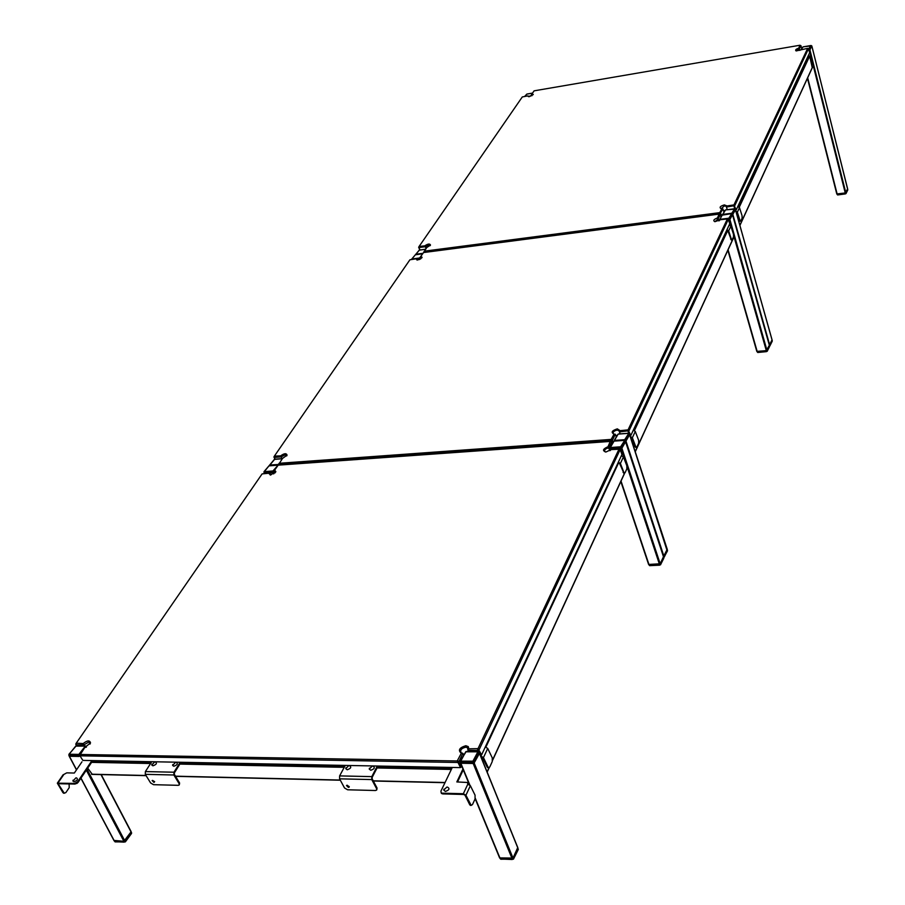 <?xml version="1.0" encoding="UTF-8"?>
<svg xmlns="http://www.w3.org/2000/svg" width="905" height="905" viewBox="0 0 905 905"><rect width="100%" height="100%" fill="white"/><g stroke="black" fill="none" stroke-linecap="round" stroke-linejoin="round"><path stroke-width="1.36" d="M772.033 339.907L769.352 345.144M735.267 209.168L735.516 209.994L732.473 214.7M809.964 49.832L811.751 45.906L809.964 49.832L808.946 50.227L811.932 46.494M807.475 78.237L836.786 193.953L845.247 192.969L847.612 188.907M812.238 67.626L809.67 56.076L808.188 55.861M667.189 549.312L663.501 556.609M629.507 434.468L625.966 441.086L629.541 434.864L629.247 433.959L625.74 440.056L626.034 440.973M417.205 259.769L419.479 259.486L417.205 259.769M729.928 219.361L732.281 214.214L729.928 219.361L728.48 219.858L729.883 219.451L732.496 214.779M727.892 250.176L756.806 351.389L766.309 350.642L769.352 345.269M732.948 238.92L733.039 237.902M101.066 774.59L131.168 831.706L123.895 841.288L114.075 840.428M78.916 756.444L78.452 755.551L69.108 755.392L69.583 756.275L79.097 756.444L69.165 755.913M517.694 847.691L512.999 858.064L499.617 857.917L475.238 798.493M479.254 752.892L474.163 762.96L473.179 763.481L460.464 762.734M264.203 473.044L273.174 472.693L274.272 471.924L273.016 472.704L272.665 471.89L264.249 472.467L264.599 473.292L273.016 472.704M610.038 449.016L621.09 448.597L625.457 441.516M620.875 481.415L648.602 564.437L660.186 563.781L663.467 556.733M92.186 774.216L87.706 768.13M474.254 762.779L479.356 753.571L478.949 752.575L473.847 761.784L474.254 762.779L472.942 763.481L472.534 762.485L460.679 762.27L461.086 763.266L472.942 763.481M461.086 763.266L460.577 762.542M479.073 752.892L479.356 753.571M264.599 473.292L264.136 472.478M621.95 448.088L625.491 441.912L625.197 441.007L621.656 447.172L621.95 448.088L620.887 448.62L620.581 447.704L610.298 448.416L610.604 449.321L620.887 448.62M610.604 449.321L609.913 448.371M732.914 214.372L735.233 209.259L732.462 214.677M131.033 832.317L124.901 840.666L125.343 841.503L131.474 833.154L131.033 832.317M123.714 841.277L114.483 840.869L114.924 841.707L124.166 842.125L123.714 841.277M517.83 848.404L513.09 857.872L513.474 858.822L518.203 849.342L517.83 848.404M511.823 858.574L500.171 858.053L500.567 858.992L512.207 859.512L511.823 858.574M663.501 557.152L660.254 563.657L660.537 564.505L663.784 558L663.501 556.858M659.225 564.188L649.168 564.562L649.462 565.41L659.507 565.037L659.225 564.188M769.352 345.54L766.999 350.235L767.225 351.004L769.567 346.298L769.363 345.371M766.139 350.654L757.349 351.468L757.576 352.237L766.365 351.423L766.139 350.654M847.612 189.077L845.836 192.629L847.612 188.987M845.1 192.98L837.295 194.009L837.464 194.699L845.27 193.681L845.1 192.98M667.223 549.72L663.999 556.156L664.281 557.005L667.494 550.568L667.211 549.437M772.044 340.167L769.714 344.816L769.929 345.586L772.259 340.925L772.044 340.009M635.774 447.387L634.914 446.584L636.95 446.9L638.647 443.212L638.613 440.215L635.287 431.447L633.285 430.203M635.706 446.527L632.357 437.737L630.276 436.493L630.649 435.69M634.914 446.584L631.577 437.794L630.253 436.527M621.384 455.679L623.421 456.935L626.837 465.781L626.86 468.835L625.117 472.636L624.495 473.111L623.828 472.308L620.389 463.451L618.353 462.184M623.907 473.145L619.597 463.496L618.013 462.896M619.597 431.221L617.323 430.056C614.167 430.746 612.821 431.945 613.273 433.665L613.895 434.095M739.939 221.227L739.249 220.368L740.878 220.877L742.111 218.184L742.055 215.684L739.487 207.618L737.79 206.555M739.939 220.288L737.349 212.211L735.878 211.125M739.249 220.368L736.059 211.781M729.136 225.074L730.855 226.16L733.491 234.282L733.536 236.827L732.269 239.587L731.308 239.022L728.661 230.877L726.93 229.791M731.319 239.949L727.959 230.967L726.602 230.481M154.008 782.44L152.153 780.585L154.008 782.44M154.676 781.716L152.526 780.393M181.011 762.27L174.36 772.893L174.314 774.284L179.586 782.995L179.382 784.477M180.197 762.259L173.952 772.214L173.862 774.997L179.133 783.707L179.586 782.995M151.735 761.716L145.388 771.58L145.298 774.341L150.626 782.972L153.522 784.68L178.228 785.325L179.213 784.986L179.133 783.707M155.411 761.931C157.255 763.266 156.418 764.567 152.922 765.811L151.769 765.053L151.904 764.171M176.283 762.327C178.172 763.684 177.346 764.985 173.828 766.241L172.64 765.438L172.776 764.555M348.425 787.418L349.183 787.135L347.248 785.246L346.491 785.529L348.425 787.418M349.251 786.603L346.83 785.302M378.052 766.037L372.181 777.338L372.159 778.809L377.057 788.04L376.853 789.499M377.317 766.026L371.808 776.626L371.763 779.578L376.661 788.809L377.057 788.04M345.269 765.415L339.624 775.902L339.579 778.832L344.545 787.984L347.611 789.782L375.439 790.518L376.695 790.031L376.661 788.809M349.421 765.641C351.694 767.078 350.959 768.447 347.215 769.77L345.744 768.639L345.936 767.757M372.928 766.094C375.258 767.542 374.534 768.922 370.756 770.257L369.24 769.069L369.444 768.187M488.406 767.587L487.116 767.044L488.587 767.712L489.786 766.942L492.252 761.58L492.263 757.87L487.727 748.424L485.306 746.942M488.021 767.055L483.451 757.598L480.928 756.105L481.449 755.008M487.116 767.044L482.546 757.587L480.793 756.365M467.806 784.183L470.374 785.698L475.068 795.19L475.046 799.002L472.478 804.579L471.188 805.382L465.928 795.246L463.349 793.73L467.806 784.183L467.512 782.486L456.833 781.931L463.1 768.696M471.03 805.28L469.729 804.737L465 795.224L463.711 794.466L442.624 793.9L442.251 793.176L463.349 793.73M452.285 767.463L440.927 791.128L441.221 792.859L442.251 793.176M457.534 781.943L463.428 769.499M468.349 784.25L467.987 783.3M441.108 792.769L442.624 793.9M447.466 787.09C449.989 788.617 449.299 790.076 445.384 791.445L443.71 790.02L443.948 789.16M92.796 760.585L78.124 782.339L75.104 784.058L58.101 783.719L64.278 793.233L65.895 792.542L69.221 787.633L69.108 783.9M64.289 793.233L62.931 792.656L57.332 783.176L74.685 783.402L77.694 781.682L91.948 760.573M81.948 761.84L74.323 773.04L66.755 772.859L62.999 774.906M76.552 777.893C78.249 779.25 77.378 780.54 73.939 781.762L73 780.223M77.977 782.52L76.767 783.56M618.726 449.05L620.117 449.649L479.13 749.702L477.863 750.46L467.976 750.313L467.557 747.734L465.815 747.213C461.414 748.22 459.864 750.087 461.165 752.813L462.885 753.333L461.29 753.277C457.806 750.234 459.31 747.711 465.826 745.709L468.27 746.614L468.801 748.831L478.01 748.639L618.952 449.242L611.147 449.57L605.965 452.002C602.164 450.735 602.843 448.982 608.002 446.731L610.219 441.436L278.163 465.147L273.898 471.177L274.849 473.055M274.543 470.08L275.844 471.584L270.538 475.023L268.717 473.258L262.111 473.903L76.258 743.175L83.203 743.548C87.31 740.313 89.742 740.086 90.511 742.869L84.697 747.632L80.319 754.476L457.229 760.969L461.29 753.277M275.844 471.584L275.437 472.387L275.211 471.482L273.898 471.177M468.801 748.831L467.976 750.313L468.541 751.467M89.98 744.148L89.516 742.451L88.532 742.213L83.803 744.894L84.448 745.924M83.203 743.548L83.803 744.894L76.009 744.781L76.665 745.811M76.359 743.458L76.009 744.781L75.76 744.091L76.258 743.175M463.677 754.94L462.885 753.333L458.88 761.727L457.602 762.485L79.957 755.822L82.875 760.404L460.136 767.61L461.742 766.139M80.319 754.476L79.957 755.822L80.206 754.193M457.229 760.969L460.487 767.553L461.403 766.852L457.76 760.653M477.489 748.944L478.44 751.659M478.01 748.639L481.618 754.838L621.961 454.446L620.117 449.649L618.952 449.242M480.453 755.528L481.618 754.838L480.465 755.573M610.219 441.436L611.599 442.036L608.827 447.839C605.615 448.541 604.257 449.774 604.732 451.55L605.411 451.98M608.002 446.731L609.936 450.69M610.445 441.629L611.599 442.036L612.187 443.563M268.717 473.258L269.95 473.338L270.222 475.023M269.95 473.338L270.799 474.989M616.237 436.64L615.309 434.253L614.043 434.106C610.773 432.375 611.859 430.622 617.312 428.857L620.14 430.667L628.07 429.864L727.349 218.976L720.493 219.7L714.893 221.691C712.869 220.594 713.74 219.349 717.495 217.935L719.056 214.112L423.54 252.552L420.225 257.224L420.87 258.728M420.802 256.239L422.115 257.348L417.714 259.973L415.859 258.864L409.92 259.769L274.385 456.12L280.663 455.849C284.249 453.269 286.387 453.043 287.055 455.158L282.507 458.428L279.453 463.269L611.192 439.4L614.043 434.106M421.764 257.936L420.225 257.224M727.134 218.852L728.321 219.349L629.02 430.701L619.45 431.923L620.197 433.868M620.14 430.667L619.45 431.923L619.371 430.644M287.055 455.158L286.67 455.928L285.12 454.774L281.217 456.901L282.1 458.654M280.663 455.849L281.217 456.901L274.226 457.421L275.109 459.163M274.509 456.301L273.91 456.98L275.018 459.174M615.309 434.253L612.572 440L611.531 440.588L278.842 463.948L279.396 465.057M279.453 463.269L279.487 465.057M611.192 439.4L612.493 443.054M611.622 439.151L613.251 441.753M615.988 436.006L616.95 435.418M627.64 430.101L628.737 433.28M628.07 429.864L630.83 435.475L729.747 223.75L728.321 219.349L727.349 218.976M630.05 435.905L630.83 435.475L630.129 436.142M719.056 214.112L720.244 214.609L718.231 218.818L714.95 221.702M717.495 217.935L718.909 220.899M719.271 214.225L720.244 214.609L720.968 216.838M415.859 258.864L416.877 259L416.911 259.995M416.877 259L417.307 260.007M616.712 435.825L616.067 436.21M278.842 463.948L279.317 463.089M273.91 456.98L274.385 456.12M723.921 211.962L722.948 208.953L721.059 208.693C719.113 207.403 720.222 206.136 724.385 204.892L727.02 205.967L733.966 204.903L807.667 48.338L796.151 50.94C794.963 50.114 795.834 49.175 798.764 48.135L799.907 45.25L534.131 90.828L531.461 94.584L531.902 95.76M531.97 93.701L533.283 94.493L529.504 96.62L527.683 95.919L522.298 96.948L419.094 246.477L424.773 245.855C427.918 243.75 429.83 243.49 430.497 245.074L426.741 247.54L424.502 251.149L719.769 212.63L721.885 208.761M532.887 94.787L531.461 94.584M807.667 48.338L808.516 48.678L734.781 205.593L726.421 207.053L726.432 206.351L724.407 205.888L721.149 208.716M727.02 205.967L726.421 207.053L727.269 209.666M430.147 245.662L428.608 244.961L425.293 246.714L426.063 248.547M424.773 245.855L425.293 246.714L418.981 247.551L419.988 249.916M419.23 246.59L418.653 247.269L419.784 249.938M722.948 208.953L720.075 213.603L423.913 251.828L424.185 252.461M424.502 251.149L424.388 252.438M719.769 212.63L721.07 216.668M720.131 212.437L721.738 215.56M723.604 210.989L724.826 210.469M733.604 205.096L734.758 208.716M733.966 204.903L736.184 209.971L809.658 52.728L808.516 48.678M735.629 210.277L736.184 209.971L735.72 210.56M800.111 45.329L800.936 45.68L799.409 48.87L796.366 50.918M798.764 48.135L799.85 50.397M800.936 45.68L801.74 48.485M527.683 95.919L528.475 96.654M528.554 96.088L528.78 96.688M724.566 210.888L723.695 211.272M423.913 251.828L424.366 251.024M418.653 247.269L419.094 246.477M772.089 340.076L735.516 209.994M769.669 344.907L732.858 214.451M807.679 77.796L837.136 194.032M809.353 50.16L845.247 192.969M809.93 49.899L845.802 192.697M811.977 46.596L847.747 189.631M739.86 225.3L812.464 67.151M736.466 213.229L736.76 212.596M739.272 207.211L809.67 56.076M738.65 206.713L809.104 55.703M667.245 551.077L629.608 434.751M663.942 556.281L625.966 441.086M728.084 249.757L757.18 351.479M729.215 219.768L732.213 230.345M733.706 235.628L766.309 350.642M729.883 219.451L766.954 350.326M732.564 214.949L769.397 345.45M635.208 451.618L733.186 238.4M630.842 438.303L631.26 437.398M634.462 430.52L727.699 230.605M633.613 430.226L726.907 230.436M114.302 840.858L80.986 778.096M76.563 769.759L69.402 756.275M131.146 832.148L100.975 774.59M124.788 840.824L86.993 769.193M123.895 841.288L86.337 770.155M469.593 784.816L460.69 763.243M499.956 858.042L475.295 798.267M469.831 785.008L460.86 763.266M517.943 849.863L517.92 848.211L479.458 753.401M512.999 858.064L474.163 762.96M512.049 858.585L473.179 763.481M273.174 472.693L273.706 473.915M610.117 449.31L610.456 450.294M610.411 449.344L610.66 450.102M621.034 481.064L648.976 564.562M621.09 448.597L626.486 464.887M627.041 466.55L659.417 564.177M621.882 448.201L660.186 563.781M625.559 441.798L663.569 557.028M487.094 771.908L489.005 767.757M492.614 759.906L624.552 473.123M485.917 747.044L618.59 462.862M91.563 774.205L145.999 775.483M175.457 776.173L340.235 780.042M373.222 780.823L445.056 782.508M467.93 783.04L468.722 783.063M91.597 762.361L150.581 763.515M179.869 764.092L344.239 767.327M377.046 767.972L451.335 769.442M92.276 761.365L151.226 762.508M180.514 763.073L344.816 766.252M377.611 766.886L451.867 768.322M86.371 747.123L85.749 747.372M80.07 754.453L79.742 755.064M85.33 746.105L75.703 746.116L69.153 754.227L78.859 754.397L85.33 746.105L86.201 746.795L85.387 746.263M78.859 754.397L79.674 754.94L78.452 755.551L78.554 754.544M69.21 754.385L68.848 755.324L69.153 754.227M76.009 745.969L76.631 745.969M460.487 760.969L465.758 751.795L460.724 761.139L472.919 761.173L477.897 751.795L465.758 751.795M472.919 761.173L473.847 761.784L472.534 762.485L472.591 761.343M477.897 751.795L478.903 752.01L478.021 751.965M460.724 761.139L460.215 762.123L460.6 760.958M274 471.007L274.023 472.218M277.609 465.17L268.966 465.883L264.305 471.652L272.971 470.951L278.027 465.227M272.971 470.951L273.672 471.403L272.665 471.89L272.722 471.064M264.305 471.652L263.921 472.399L264.237 471.55M282.303 458.722L274.362 459.401L269.69 465.012L278.14 464.514L279 463.654M278.389 464.389L278.763 465.102M264.271 473.213L264.011 471.652L269.69 465.012M278.016 465.091L278.14 464.514M624.292 440.396L614.054 441.131L610.332 447.523L620.604 446.798L624.654 440.52M620.875 446.663L621.656 447.172L620.581 447.704L620.604 446.798M610.332 447.523L609.789 448.28L610.196 447.409M613.375 441.844L613.794 441.267M628.342 433.359L618.149 434.106L614.461 440.43L624.699 439.694L628.704 433.484M624.97 439.559L625.74 440.056L625.05 440.52M617.482 434.819L614.337 440.316M624.62 440.305L624.699 439.694M614.382 441.018L614.461 440.43M729.034 219.791L728.808 218.965L727.869 219.089M731.5 213.727L722.292 214.994L719.803 219.383L728.819 218.218L731.715 213.784M729.034 218.116L729.702 218.535L728.808 218.965L728.819 218.218M719.803 219.383L719.283 220.028L719.679 219.315M734.453 208.772L725.505 209.937L722.812 214.395L731.794 213.229L734.668 208.829M732.021 213.116L732.179 213.874M722.303 214.904L722.699 214.327M809.194 50.182L808.742 49.481M808.572 48.881L811.061 45.499L803.063 46.868L801.208 49.605M809.206 48.712L809.783 49.085L809.013 49.436L809.013 48.802M532.355 93.147L526.744 94.154L524.73 96.428M528.701 96.496L531.755 95.364M425.599 249.226L419.388 250.108L415.87 254.192L422.771 253.366M415.033 255.165L415.87 254.192M419.671 259.396L419.422 258.706L416.888 259.034M420.554 257.993L420.52 258.966M415.542 254.724L422.488 253.773L415.327 254.814L411.865 259L419.456 258.016L420.248 257.258M419.671 257.914L420.282 258.31L419.422 258.706L419.456 258.016M411.436 259.43L415.327 254.814M125.376 841.865L131.474 833.539L125.376 841.582M125.354 841.899L115.116 841.899L114.256 840.858M131.474 833.539L131.236 832.487M114.63 841.141L115.546 841.729M513.463 859.173L500.725 859.207L499.775 858.008M500.035 858.223L501.065 859.015M659.575 565.184L649.643 565.659L648.817 564.55M660.514 564.833L649.643 565.659L648.704 564.528M663.535 558.509L663.659 557.604M766.456 351.626L757.745 352.498L756.953 351.468M767.191 351.31L757.745 352.498L756.885 351.445M769.329 346.773L769.499 346.072M845.372 193.908L837.623 194.96L836.887 194.021M845.971 193.613L837.623 194.96L836.842 194.009M663.693 557.446L664.281 557.005L663.761 557.638M772.022 341.4L772.191 340.699M635.287 431.447L632.357 437.737M623.036 472.353L623.828 472.308M623.421 456.935L620.389 463.451M739.487 207.618L737.349 212.211M730.607 239.101L731.308 239.022M730.855 226.16L728.661 230.877M145.298 774.341L173.862 774.997M145.388 771.58L173.952 772.214M339.579 778.832L371.763 779.578M339.624 775.902L371.808 776.626M487.727 748.424L483.451 757.598M469.729 804.737L470.657 804.76M470.374 785.698L465.928 795.246M63.644 792.678L62.931 792.656M58.146 784.239L58.576 783.617M63.769 774.567L58.011 782.961M75.104 784.058L74.685 783.402M78.124 782.339L77.694 781.682M772.089 339.952L735.539 209.926M807.452 78.283L836.786 193.953M811.989 46.551L847.646 188.941M739.905 225.469L812.418 67.456M667.279 549.38L629.642 434.638M727.869 250.233L756.806 351.389M732.586 214.881L769.397 345.325M635.265 451.787L733.152 238.739M114.109 840.802L80.896 778.232M76.461 769.895L69.21 756.229M131.168 831.706L101.236 774.601M499.617 857.917L475.17 798.685M469.401 784.692L460.509 763.153M517.864 847.781L479.514 753.209M610.027 449.231L610.4 450.339M620.83 481.505L648.602 564.437M625.593 441.685L663.557 556.801M487.173 772.101L489.209 767.678M492.58 760.347L624.699 473.1M91.767 774.375L146.112 775.653M175.559 776.343L340.337 780.223M373.324 781.004L444.977 782.689M467.976 783.232L468.801 783.255M76.258 745.799L68.904 754.317L69.323 756.207M76.439 745.811L85.545 745.935M479.028 752.327L479.299 753.005M466.267 751.433L460.181 761.139L460.622 763.119M478.903 752.01L478.236 751.614M466.426 751.444L478.066 751.614M269.43 465.668L277.733 465.068M274.758 459.186L269.305 465.679M274.826 459.186L282.36 458.631M625.242 440.859L625.502 441.64M614.156 441.029L609.834 447.602L610.094 449.185M625.197 440.735L624.45 440.294M614.212 441.029L624.393 440.305M629.292 433.823L629.541 434.592M629.247 433.687L628.5 433.257M618.307 434.004L628.443 433.257M732.315 214.123L732.53 214.881M731.568 213.671L721.975 215.175L719.452 220.594M732.292 214.066L731.579 213.659M735.245 209.112L725.595 209.881L722.281 214.926M811.762 45.85L811.943 46.574M811.762 45.827L803.108 46.834L800.88 49.843M524.606 96.45L526.981 94.03L532.378 93.113M425.633 249.169L419.185 250.199L415.519 254.69M131.61 832.781L131.508 833.505M518.271 849.06L518.226 849.648M513.486 859.128L518.192 849.705M663.784 557.706L663.557 557.039M660.537 564.788L663.761 558.328M767.214 351.264L769.533 346.604M845.994 193.568L847.747 190.061M663.795 557.729L667.471 550.896M772.259 340.766L772.067 340.099M769.917 345.846L772.225 341.23M635.582 447.398L636.362 447.342M623.692 473.157L624.495 473.111M739.871 221.239L740.562 221.148M731.24 239.961L731.941 239.882M154.732 761.908L151.769 765.053M175.615 762.315L172.64 765.438M348.787 765.63L345.744 768.639M372.306 766.083L369.24 769.069M487.682 767.689L488.587 767.712M470.272 805.36L471.188 805.382M441.595 793.595L441.221 792.859M446.855 787.09L443.71 790.02M64.278 793.233L63.565 793.21M57.332 783.176L63.09 774.782M75.873 777.881L72.886 781.094M467.557 747.734L468.258 749.17M89.516 742.451L90.093 743.367M90.07 743.808L90.511 742.869"/></g></svg>
